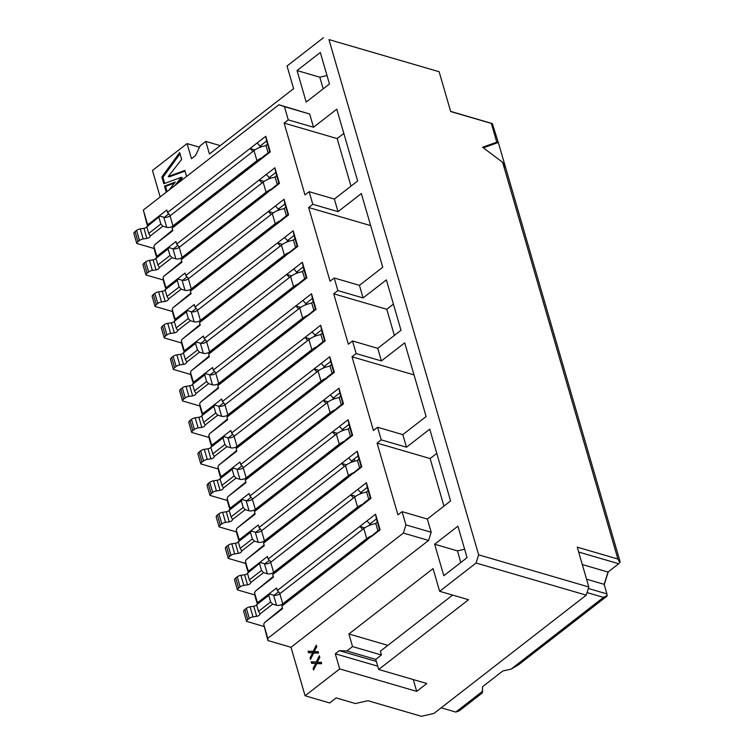 <?xml version="1.0" encoding="UTF-8"?>
<svg xmlns="http://www.w3.org/2000/svg" width="754" height="754" viewBox="0 0 754 754"><rect width="100%" height="100%" fill="white"/><g stroke="black" fill="none" stroke-linecap="round" stroke-linejoin="round"><path stroke-width="1.13" d="M148.519 224.994L147.049 224.569L143.345 210.027L278.914 104.759L309.668 114.024L284.428 106.653L288.273 119.886L313.513 127.247L309.668 114.024M267.783 638.346L267.896 640.532L290.997 647.281L428.592 540.439L403.352 533.078L267.783 638.346L263.712 624.312L267.896 640.532M587.046 592.578L603.492 597.375L511.127 669.1L502.795 670.994L482.569 686.706L482.296 692.964L459.327 710.796L455.784 712.068L441.156 707.799M450.694 111.545L439.13 71.734L328.961 39.594L478.658 554.84L588.817 586.97L577.253 547.168L617.894 559.025L502.645 162.327L482.598 147.256L496.782 142.167L491.335 123.402L450.694 111.545M450.647 111.385L492.353 123.599L498.309 142.468L483.361 147.822M582.305 564.558L608.016 572.06L618.742 563.738L578.667 552.041M586.555 579.204L604.143 584.331L608.016 572.06M588.337 588.488L606.923 593.907L604.143 584.331M588.817 586.97L586.235 595.151L433.87 713.463L421.382 716.3L367.905 700.702L355.417 703.539L336.161 697.921L329.687 702.954L305.087 695.772L290.997 647.281M328.961 39.594L439.13 71.734M352.014 356.793L373.428 430.487L377.575 427.264L402.815 434.624L426.123 416.528L404.709 342.834L381.401 360.93L356.161 353.569L352.014 356.793L414.021 374.879M308.64 207.51L330.054 281.204L334.201 277.981L359.441 285.351L382.749 267.246L361.345 193.552L338.028 211.648L312.787 204.287L308.64 207.51L370.648 225.597M172.6 230.045L154.683 244.767L172.789 230.705L172.053 228.179L173.467 226.285L256.021 162.185L254.616 164.08L261.695 158.585L263.099 156.691L269.678 151.582L266.605 140.998L260.026 146.106L257.152 142.958L250.074 148.463L255.012 149.905M160.168 196.964L152.468 170.461L187.077 143.59L191.469 158.708L195.512 155.569L200.121 145.814L205.785 141.413L220.234 145.635M147.049 224.569L147.416 224.051L143.345 210.027M170.31 215.616L167.52 212.562L166.785 210.046L148.679 224.108L149.528 224.221M168.736 213.9L164.278 217.359M256.021 162.185L256.775 162.402M260.026 146.106L261.883 146.644M260.771 146.323L258.924 147.765M167.52 212.562L250.074 148.463L252.863 151.516M157.671 256.492L156.201 256.058L154.513 250.262L153.91 246.388L154.683 244.767M156.201 256.058L156.568 255.54L153.91 246.388M181.752 261.544L163.825 276.256L181.94 262.194L181.205 259.678L182.609 257.783L265.172 193.684L263.759 195.578L278.829 183.071L275.757 172.496L269.178 177.595L271.035 178.142M179.461 247.114L176.672 244.06L175.936 241.534L157.822 255.597L158.679 255.71M177.887 245.389L173.429 248.858M265.172 193.684L265.917 193.901M276.671 175.663L274.644 177.237M269.178 177.595L266.303 174.457L259.225 179.952L264.164 181.394M269.923 177.821L268.066 179.254M176.672 244.06L259.225 179.952L262.015 183.015M166.822 287.981L165.352 287.557L163.665 281.76L163.062 277.887L163.825 276.256M165.352 287.557L165.72 287.038L163.062 277.887M190.894 293.033L172.977 307.755L191.092 293.692L190.357 291.176L191.761 289.272L274.315 225.173L272.91 227.067L279.998 221.572L281.402 219.678L287.981 214.57L284.899 203.985L278.33 209.094L275.455 205.946L268.377 211.45L273.316 212.892M188.613 278.603L185.814 275.549L185.088 273.033L166.973 287.095L167.822 287.208M187.039 276.888L182.581 280.347M274.315 225.173L275.069 225.389M278.33 209.094L280.177 209.631M279.074 209.31L277.218 210.752M185.814 275.549L268.377 211.45L271.167 214.504M175.974 319.479L174.494 319.046L172.817 313.249L172.214 309.376L172.977 307.755M174.494 319.046L174.871 318.527L172.214 309.376M200.046 324.531L182.129 339.243L200.234 325.181L199.508 322.665L200.913 320.77L283.466 256.671L282.062 258.565L297.123 246.068L294.051 235.484L287.472 240.592L284.607 237.444L277.519 242.939L282.467 244.381M197.755 310.101L194.966 307.048L194.24 304.522L176.125 318.584L176.973 318.697M196.191 308.377L191.723 311.845M283.466 256.671L284.22 256.888M287.472 240.592L289.329 241.129M288.226 240.809L286.369 242.241M194.966 307.048L277.519 242.939L280.318 246.002M185.126 350.968L183.646 350.544L181.968 344.748L181.356 340.874L182.129 339.243M183.646 350.544L184.023 350.026L181.356 340.874M209.197 356.02L191.28 370.742L209.386 356.68L208.66 354.163L210.064 352.259L292.618 288.16L291.214 290.054L298.292 284.56L299.696 282.665L306.275 277.557L303.202 266.973L296.624 272.081L298.037 272.496M206.907 341.6L204.117 338.537L203.382 336.02L185.277 350.082L186.125 350.195M205.342 339.875L200.875 343.343M292.618 288.16L293.372 288.386M304.126 270.149L302.1 271.723M296.624 272.081L293.758 268.942L286.671 274.437L291.609 275.879M297.368 272.298L295.521 273.74M204.117 338.537L286.671 274.437L289.461 277.491M194.268 382.466L192.798 382.033L191.111 376.237L190.508 372.363L191.28 370.742M192.798 382.033L193.165 381.524L190.508 372.363M218.349 387.518L200.432 402.231L218.537 388.169L217.802 385.652L219.216 383.758L301.77 319.658L300.365 321.553L315.426 309.055L312.354 298.471L305.775 303.579L307.18 303.985M216.059 373.089L213.269 370.035L212.534 367.509L194.428 381.571L195.277 381.684M214.485 371.373L210.027 374.832M301.77 319.658L302.524 319.875M311.76 303.127A15.174 7.615 163.8 0 0 307.255 304.239A15.174 7.615 163.8 0 0 299.753 308.103L215.785 373.305A4.552 2.29 -16.2 0 1 209.537 374.719L205.691 373.598L192.967 383.475A3.035 1.527 -16.2 0 1 192.949 383.758M313.278 301.638L311.685 302.872M305.775 303.579L302.901 300.431L295.822 305.936L300.761 307.368M306.52 303.796L304.673 305.229M213.269 370.035L295.822 305.936L298.612 308.989M203.42 413.955L201.949 413.531L200.262 407.735L199.659 403.861L200.432 402.231M201.949 413.531L202.317 413.013L199.659 403.861M227.501 419.007L209.574 433.729L227.689 419.667L226.954 417.151L228.358 415.256L310.921 351.147L309.508 353.042L316.595 347.547L317.999 345.652L324.578 340.544L321.506 329.96L314.927 335.068L316.784 335.615M225.21 404.587L222.421 401.524L221.685 399.007L203.571 413.069L204.428 413.183M223.636 402.862L219.178 406.331M322.42 333.136L320.393 334.71M310.921 351.147L311.666 351.373M314.927 335.068L312.052 331.93L304.974 337.424L309.913 338.866M315.672 335.285L313.815 336.727M222.421 401.524L304.974 337.424L307.764 340.478M236.643 450.506L218.726 465.218L236.841 451.156L236.106 448.639L237.51 446.745L320.064 382.646L318.659 384.54L325.747 379.045L327.151 377.141L333.73 372.042L330.648 361.458L324.079 366.567L325.483 366.972M212.571 445.454L211.101 445.02L209.414 439.224L208.811 435.35L209.574 433.729M211.101 445.02L211.469 444.511L208.811 435.35M234.362 436.076L231.563 433.022L230.837 430.496L212.722 444.558L213.571 444.672M232.788 434.361L228.33 437.82M320.064 382.646L320.818 382.862M330.054 366.114A15.174 7.615 163.8 0 0 325.558 367.226A15.174 7.615 163.8 0 0 318.056 371.091L234.079 436.293A4.552 2.29 -16.2 0 1 227.84 437.716L223.985 436.585L211.271 446.462A3.035 1.527 -16.2 0 1 211.243 446.745M331.572 364.625L329.988 365.86M324.079 366.567L321.204 363.419L314.126 368.923L319.065 370.355M324.823 366.783L322.966 368.216M231.563 433.022L314.126 368.923L316.916 371.976M245.795 481.994L227.878 496.716L245.983 482.654L245.257 480.138L246.662 478.243L329.215 414.135L327.811 416.029L334.889 410.534L336.303 408.64L342.872 403.531L339.8 392.947L333.221 398.055L334.635 398.47M221.723 476.943L220.243 476.519L218.566 470.722L217.963 466.849L218.726 465.218M220.243 476.519L220.62 476L217.963 466.849M243.504 467.574L240.715 464.511L239.989 461.995L221.874 476.057L222.722 476.17M241.94 465.849L237.472 469.318M329.215 414.135L329.969 414.361M339.206 397.603A15.174 7.615 163.8 0 0 334.701 398.715A15.174 7.615 163.8 0 0 327.208 402.579L243.231 467.782A4.552 2.29 -16.2 0 1 236.992 469.205L233.137 468.083L220.422 477.961A3.035 1.527 -16.2 0 1 220.394 478.234M340.723 396.123L339.13 397.358M333.221 398.055L330.356 394.917L323.268 400.412L328.216 401.854M333.975 398.272L332.118 399.714M240.715 464.511L323.268 400.412L326.067 403.465M254.946 513.493L237.029 528.205L255.135 514.153L254.409 511.627L255.813 509.732L338.367 445.633L336.963 447.527L344.041 442.033L345.445 440.129L352.024 435.03L348.951 424.445L342.373 429.554L343.786 429.959M230.875 508.441L229.395 508.007L227.717 502.221L227.105 498.337L227.878 496.716M229.395 508.007L229.772 507.499L227.105 498.337M252.656 499.063L249.866 496.009L249.131 493.484L231.026 507.546L231.874 507.659M251.091 497.348L246.624 500.807M338.367 445.633L339.121 445.85M348.357 429.101A15.174 7.615 163.8 0 0 343.852 430.214A15.174 7.615 163.8 0 0 336.359 434.078L252.383 499.28A4.552 2.29 -16.2 0 1 246.143 500.703L242.288 499.572L229.574 509.45A3.035 1.527 -16.2 0 1 229.546 509.732M349.875 427.612L348.282 428.847M342.373 429.554L339.507 426.406L332.42 431.91L337.358 433.343M343.117 429.771L341.27 431.203M249.866 496.009L332.42 431.91L335.21 434.964M264.098 544.991L246.181 559.704L264.286 545.642L263.551 543.125L264.965 541.231L347.519 477.122L346.114 479.026L361.175 466.519L358.103 455.934L351.524 461.043L353.381 461.589M240.017 539.939L238.547 539.506L236.86 533.709L236.256 529.836L237.029 528.205M238.547 539.506L238.914 538.987L236.256 529.836M261.808 530.562L259.018 527.498L258.283 524.982L240.177 539.044L241.026 539.157M260.234 528.837L255.776 532.305M347.519 477.122L348.273 477.348M359.027 459.111L357.434 460.345M351.524 461.043L348.65 457.904L341.571 463.399L346.51 464.841M354.889 461.156L354.427 459.582M352.269 461.26L350.422 462.702M259.018 527.498L341.571 463.399L344.361 466.453M273.25 576.48L255.323 591.202L273.438 577.14L272.703 574.614L274.107 572.72L356.67 508.62L355.257 510.515L362.344 505.02L363.748 503.125L370.327 498.017L367.255 487.433L360.676 492.541L362.08 492.946M249.169 571.428L247.698 570.995L246.011 565.208L245.408 561.325L246.181 559.704M247.698 570.995L248.066 570.486L245.408 561.325M270.959 562.05L268.17 558.997L267.434 556.48L249.329 570.533L250.177 570.646M269.385 560.335L264.927 563.794M356.67 508.62L357.415 508.837M366.661 492.089A15.174 7.615 163.8 0 0 362.156 493.201A15.174 7.615 163.8 0 0 354.653 497.065L270.686 562.267A4.552 2.29 -16.2 0 1 264.437 563.69L260.592 562.559L247.868 572.437A3.035 1.527 -16.2 0 1 247.84 572.72M368.169 490.6L366.585 491.834M360.676 492.541L357.801 489.393L350.723 494.897L355.662 496.339M361.42 492.758L359.564 494.2M268.17 558.997L350.723 494.897L353.513 497.951M282.392 607.978L264.475 622.691L282.59 608.629L281.855 606.112L283.259 604.218L365.813 540.109L364.408 542.013L379.479 529.506L376.397 518.931L369.828 524.03L366.953 520.891L359.875 526.386L364.813 527.828M258.32 602.927L256.85 602.493L255.163 596.697L254.56 592.823L255.323 591.202M256.85 602.493L257.218 601.975L254.56 592.823M280.111 593.549L277.312 590.486L276.586 587.969L258.471 602.031L259.319 602.144M278.537 591.824L274.079 595.292M365.813 540.109L366.567 540.335M369.828 524.03L371.675 524.577M370.572 524.247L368.715 525.689M277.312 590.486L359.875 526.386L362.665 529.449M172.053 228.179L254.616 164.08M269.678 151.582L270.29 151.903L265.757 136.285L266.605 140.998M261.695 158.585L270.29 151.903M265.757 136.285L257.152 142.958M148.679 224.108L147.416 224.051M181.205 259.678L263.759 195.578M278.829 183.071L279.442 183.401L274.908 167.784L275.757 172.496M270.846 190.074L279.442 183.401M274.908 167.784L266.303 174.457M157.822 255.597L156.568 255.54M190.357 291.176L272.91 227.067M287.981 214.57L288.594 214.89L284.051 199.273L284.899 203.985M279.998 221.572L288.594 214.89M284.051 199.273L275.455 205.946M166.973 287.095L165.72 287.038M199.508 322.665L282.062 258.565M297.123 246.068L297.745 246.388L293.202 230.771L294.051 235.484M289.14 253.061L297.745 246.388M293.202 230.771L284.607 237.444M176.125 318.584L174.871 318.527M208.66 354.163L291.214 290.054M306.275 277.557L306.897 277.877L302.354 262.26L303.202 266.973M298.292 284.56L306.897 277.877M302.354 262.26L293.758 268.942M185.277 350.082L184.023 350.026M217.802 385.652L300.365 321.553M315.426 309.055L316.039 309.376L311.506 293.758L312.354 298.471M307.443 316.049L316.039 309.376M311.506 293.758L302.901 300.431M194.428 381.571L193.165 381.524M226.954 417.151L309.508 353.042M324.578 340.544L325.191 340.874L320.657 325.247L321.506 329.96M316.595 347.547L325.191 340.874M320.657 325.247L312.052 331.93M203.571 413.069L202.317 413.013M236.106 448.639L318.659 384.54M333.73 372.042L334.342 372.363L329.8 356.746L330.648 361.458M325.747 379.045L334.342 372.363M329.8 356.746L321.204 363.419M212.722 444.558L211.469 444.511M245.257 480.138L327.811 416.029M342.872 403.531L343.494 403.861L338.951 388.235L339.8 392.947M334.889 410.534L343.494 403.861M338.951 388.235L330.356 394.917M221.874 476.057L220.62 476M254.409 511.627L336.963 447.527M352.024 435.03L352.646 435.35L348.103 419.733L348.951 424.445M344.041 442.033L352.646 435.35M348.103 419.733L339.507 426.406M231.026 507.546L229.772 507.499M263.551 543.125L346.114 479.026M361.175 466.519L361.788 466.849L357.255 451.222L358.103 455.934M353.192 473.521L361.788 466.849M357.255 451.222L348.65 457.904M240.177 539.044L238.914 538.987M272.703 574.614L355.257 510.515M370.327 498.017L370.94 498.337L366.406 482.72L367.255 487.433M362.344 505.02L370.94 498.337M366.406 482.72L357.801 489.393M249.329 570.533L248.066 570.486M281.855 606.112L364.408 542.013M379.479 529.506L380.091 529.836L375.558 514.209L376.397 518.931M371.496 536.509L380.091 529.836M375.558 514.209L366.953 520.891M263.712 624.312L264.475 622.691M258.471 602.031L257.218 601.975M491.335 123.402L492.353 123.599M604.227 584.623L608.252 571.881M606.923 593.907L607.036 596.103L518.714 664.679L511.127 669.1M603.492 597.375L607.206 595.481M502.645 162.327L505.632 167.661L620.146 561.843L618.742 563.738M619.882 562.578L617.894 559.025M496.782 142.167L498.309 142.468L505.632 167.661M478.658 554.84L476.076 563.021L586.235 595.151M278.914 104.759L284.428 106.653M428.592 540.439L431.175 532.258L405.935 524.897L403.352 533.078M482.796 691.088L455.784 712.068M346.878 650.975L375.756 659.401L381.42 655L352.552 646.574L346.878 650.975L339.347 650.655L335.304 653.793L339.696 668.911L416.698 691.371L413.267 679.571M199.461 147.209L187.077 143.59M377.726 666.168L335.304 653.793M376.35 661.447L339.347 650.655M416.698 691.371L426.821 683.52L378.687 669.477L375.756 659.401M467.075 557.649L457.923 526.16L434.653 544.228L443.804 575.717L467.075 557.649M329.46 83.986L320.309 52.488L297.038 70.556L306.19 102.054L329.46 83.986M460.817 562.512L457.433 550.872L434.653 544.228M323.202 88.84L319.819 77.2L297.038 70.556M457.433 550.872L464.624 549.232M319.819 77.2L327.019 75.57M431.175 532.258L427.339 519.035L402.089 511.664L405.935 524.897M377.575 427.264L381.232 439.865L406.472 447.226L402.815 434.624M381.401 360.93L377.745 348.339L352.504 340.968L356.161 353.569M334.201 277.981L337.858 290.582L363.098 297.943L359.441 285.351M338.028 211.648L334.371 199.056L309.131 191.695L312.787 204.287M309.131 191.695L304.984 194.909L284.126 123.109L288.273 119.886M402.089 511.664L397.942 514.888L377.085 443.088L381.232 439.865M352.504 340.968L348.357 344.192L333.711 293.806L337.858 290.582M333.711 293.806L386.764 309.281L393.409 304.116M377.745 348.339L401.015 330.271L386.368 279.875L363.098 297.943M394.361 335.436L386.764 309.281M377.085 443.088L430.129 458.555L436.783 453.399M427.339 519.035L450.6 500.967L429.742 429.158L406.472 447.226M443.955 506.132L430.129 458.555M284.126 123.109L337.17 138.585L343.824 133.42M334.371 199.056L357.641 180.988L336.784 109.179L313.513 127.247M350.987 186.153L337.17 138.585M305.087 695.772L339.696 668.911M352.552 646.574L348.885 633.982L433.06 568.62L439.648 591.296L476.076 563.021M323.457 37.7L287.029 65.984L293.617 88.652L209.442 154.014L205.785 141.413M315.86 663.256A9.029 6.126 106.3 0 1 315.361 663.35L311.647 663.397L311.185 661.805L316.228 662.003L319.357 655.791L319.819 657.384L317.594 661.55A8.332 5.655 106.3 0 1 317.123 662.351M317.849 662.285L318.914 662.596A9.925 6.739 106.3 0 0 318.197 662.681L317.132 662.37A9.925 6.739 106.3 0 1 317.849 662.285L321.223 662.219L321.656 663.709L316.727 663.671L313.579 670.042L313.117 668.459L315.511 663.84A4.75 3.223 106.3 0 1 315.869 663.284L315.851 663.256M308.103 651.192L313.146 651.39L316.275 645.179L316.737 646.772L314.512 650.938A8.332 5.655 106.3 0 1 314.041 651.739A9.925 6.739 106.3 0 1 314.767 651.682L318.141 651.607L318.574 653.096L313.645 653.068L310.497 659.43L310.035 657.846L312.429 653.228A4.75 3.223 106.3 0 1 312.778 652.672L313.494 652.889L312.769 652.644A9.029 6.126 106.3 0 1 312.279 652.738L308.565 652.785L308.103 651.192L314.069 651.701M166.257 192.232L164.485 186.106L175.314 182.044L168.981 190.121M175.135 185.343L181.271 177.331L163.806 183.75L161.846 176.973L179.65 152.572L181.648 159.433L168.255 176.53L184.834 170.423L186.587 176.445M178.359 182.836L182.336 177.642L181.271 177.331M164.692 183.429L162.921 177.284L161.846 176.973M162.921 177.284L180.018 153.844M185.022 171.064L169.32 176.841L168.255 176.53M167.058 191.61L165.56 186.417L164.485 186.106M165.56 186.417L174.523 183.052M314.088 651.663L313.146 651.39M316.001 648.148L316.727 646.725M314.767 651.682L315.832 651.993A9.925 6.739 106.3 0 0 315.115 652.078L314.05 651.758M315.832 651.993L318.235 651.937M311.11 658.185L310.035 657.846M311.1 658.157L311.534 657.337M313.419 653.52L312.429 653.228M309.536 652.776L309.168 651.513M318.914 662.596L321.317 662.549M314.192 668.789L313.117 668.459M314.182 668.77L314.616 667.95M316.501 664.133L315.511 663.84M316.925 663.567L316.218 663.388L316.934 663.595A4.75 3.223 106.3 0 0 316.878 663.671M312.618 663.379L312.25 662.116L311.185 661.805M312.25 662.116L316.228 662.003M319.083 658.76L319.809 657.328M381.42 655L380.327 651.22L452.626 595.085M439.648 591.296L468.526 599.722L378.687 669.477M348.885 633.982L387.886 645.358M267.519 144.165L265.936 145.399M285.823 207.162L284.239 208.387M294.974 238.65L293.381 239.885M377.32 522.098L375.737 523.333M264.041 626.48L246.577 621.381A4.552 2.29 -16.2 0 1 247.783 619.571L249.301 618.393A4.552 2.29 -16.2 0 1 253.014 616.885L256.671 616.329A3.035 1.527 163.8 0 0 259.951 614.01L272.665 604.133L276.52 605.255A4.552 2.29 163.8 0 0 282.759 603.841L366.736 538.639A15.174 7.615 -16.2 0 1 372.231 535.519M375.775 523.455L377.886 530.741M163.401 280.045L145.927 274.946A4.552 2.29 -16.2 0 1 147.134 273.137L148.651 271.958A4.552 2.29 -16.2 0 1 152.365 270.45L156.021 269.894A3.035 1.527 163.8 0 0 159.301 267.576L172.016 257.698L175.87 258.829A4.552 2.29 163.8 0 0 182.11 257.406L266.087 192.204A15.174 7.615 -16.2 0 1 271.581 189.084M146.832 226.935A3.035 1.527 -16.2 0 1 143.948 228.321L140.291 228.877A4.552 2.29 163.8 0 0 136.578 230.385L135.06 231.563A4.552 2.29 163.8 0 0 133.854 233.372L136.776 243.457A4.552 2.29 -16.2 0 1 137.982 241.648L139.499 240.469A4.552 2.29 -16.2 0 1 143.213 238.952L146.87 238.405A3.035 1.527 163.8 0 0 150.15 236.087L162.864 226.209L166.719 227.331A4.552 2.29 163.8 0 0 172.958 225.908L256.935 160.706A15.174 7.615 -16.2 0 1 262.43 157.595M266.011 145.654A15.174 7.615 163.8 0 0 254.004 150.63L170.036 215.833A4.552 2.29 -16.2 0 1 163.788 217.256L159.942 216.134L147.218 226.002A3.035 1.527 -16.2 0 1 147.2 226.285M375.803 523.578A15.174 7.615 163.8 0 0 363.805 528.563L279.828 593.756A4.552 2.29 -16.2 0 1 273.589 595.179L269.734 594.058L268.754 595.387L270.658 601.937L272.665 604.133M270.658 601.937L258.518 611.362L259.847 613.624M258.518 611.362L256.614 604.812L257.02 603.935A3.035 1.527 -16.2 0 1 256.991 604.218M256.624 604.859A3.035 1.527 -16.2 0 1 253.74 606.254L250.083 606.8A4.552 2.29 163.8 0 0 246.369 608.318L244.852 609.496A4.552 2.29 163.8 0 0 243.646 611.306L246.577 621.381M269.734 594.058L257.02 603.935M247.482 573.37A3.035 1.527 -16.2 0 1 244.588 574.755L240.931 575.311A4.552 2.29 163.8 0 0 237.227 576.819L235.71 577.998A4.552 2.29 163.8 0 0 234.503 579.807L237.425 589.882A4.552 2.29 -16.2 0 1 238.632 588.073L240.149 586.895A4.552 2.29 -16.2 0 1 243.862 585.387L247.519 584.831A3.035 1.527 163.8 0 0 250.799 582.522L263.514 572.644L267.368 573.766A4.552 2.29 163.8 0 0 273.608 572.343L357.584 507.14A15.174 7.615 -16.2 0 1 363.079 504.021M236.596 531.994L219.131 526.895A4.552 2.29 -16.2 0 1 220.338 525.086L221.855 523.907A4.552 2.29 -16.2 0 1 225.559 522.399L229.216 521.843A3.035 1.527 163.8 0 0 232.496 519.534L245.22 509.657L249.065 510.778A4.552 2.29 163.8 0 0 255.314 509.355L339.281 444.153A15.174 7.615 -16.2 0 1 344.776 441.033M229.178 510.383A3.035 1.527 -16.2 0 1 226.294 511.768L222.637 512.324A4.552 2.29 163.8 0 0 218.924 513.832L217.406 515.01A4.552 2.29 163.8 0 0 216.2 516.82L216.379 517.668M227.444 500.505L209.98 495.406A4.552 2.29 -16.2 0 1 211.186 493.597L212.703 492.419A4.552 2.29 -16.2 0 1 216.417 490.911L220.074 490.354A3.035 1.527 163.8 0 0 223.344 488.036L236.068 478.159L239.913 479.28A4.552 2.29 163.8 0 0 246.162 477.866L330.129 412.664A15.174 7.615 -16.2 0 1 335.634 409.545M220.027 478.884A3.035 1.527 -16.2 0 1 217.143 480.27L213.486 480.826A4.552 2.29 163.8 0 0 209.772 482.343L208.255 483.521A4.552 2.29 163.8 0 0 207.048 485.331L209.98 495.406M218.292 469.007L200.828 463.908A4.552 2.29 -16.2 0 1 202.034 462.098L203.552 460.92A4.552 2.29 -16.2 0 1 207.265 459.412L210.922 458.856A3.035 1.527 163.8 0 0 214.202 456.538L226.916 446.67L230.771 447.791A4.552 2.29 163.8 0 0 237.01 446.368L320.987 381.166A15.174 7.615 -16.2 0 1 326.482 378.046M210.875 447.395A3.035 1.527 -16.2 0 1 207.991 448.781L204.334 449.337A4.552 2.29 163.8 0 0 200.621 450.845L199.103 452.023A4.552 2.29 163.8 0 0 197.897 453.833L200.828 463.908M209.15 437.508L191.676 432.419A4.552 2.29 -16.2 0 1 192.883 430.609L194.4 429.431A4.552 2.29 -16.2 0 1 198.113 427.923L201.77 427.367A3.035 1.527 163.8 0 0 205.05 425.049L217.765 415.171L221.619 416.293A4.552 2.29 163.8 0 0 227.859 414.879L311.836 349.677A15.174 7.615 -16.2 0 1 317.33 346.557M322.985 341.779L320.912 334.616A15.174 7.615 163.8 0 0 308.904 339.592L224.937 404.794A4.552 2.29 -16.2 0 1 218.688 406.218L214.843 405.096L202.119 414.973A3.035 1.527 -16.2 0 1 202.091 415.247M201.733 415.897A3.035 1.527 -16.2 0 1 198.839 417.282L195.182 417.839A4.552 2.29 163.8 0 0 191.478 419.356L189.961 420.534A4.552 2.29 163.8 0 0 188.754 422.344L191.676 432.419M199.998 406.02L182.525 400.921A4.552 2.29 -16.2 0 1 183.731 399.111L185.248 397.933A4.552 2.29 -16.2 0 1 188.962 396.425L192.619 395.869A3.035 1.527 163.8 0 0 195.899 393.55L208.613 383.682L212.468 384.804A4.552 2.29 163.8 0 0 218.707 383.381L302.684 318.179A15.174 7.615 -16.2 0 1 308.179 315.059M192.581 384.408A3.035 1.527 -16.2 0 1 189.697 385.794L186.04 386.35A4.552 2.29 163.8 0 0 182.327 387.858L180.809 389.036A4.552 2.29 163.8 0 0 179.603 390.845L182.525 400.921M190.847 374.521L173.382 369.432A4.552 2.29 -16.2 0 1 174.589 367.622L176.106 366.444A4.552 2.29 -16.2 0 1 179.81 364.927L183.467 364.38A3.035 1.527 163.8 0 0 186.747 362.061L199.471 352.184L203.316 353.306A4.552 2.29 163.8 0 0 209.565 351.882L293.532 286.69A15.174 7.615 -16.2 0 1 299.027 283.57M181.695 343.032L164.231 337.933A4.552 2.29 -16.2 0 1 165.437 336.124L166.954 334.946A4.552 2.29 -16.2 0 1 170.668 333.438L174.325 332.882A3.035 1.527 163.8 0 0 177.595 330.563L190.319 320.695L194.164 321.817A4.552 2.29 163.8 0 0 200.413 320.393L284.381 255.191A15.174 7.615 -16.2 0 1 289.885 252.072M174.278 321.411A3.035 1.527 -16.2 0 1 171.394 322.806L167.737 323.362A4.552 2.29 163.8 0 0 164.023 324.87L162.506 326.048A4.552 2.29 163.8 0 0 161.299 327.858L164.231 337.933M293.457 240.14A15.174 7.615 163.8 0 0 281.459 245.116L197.482 310.318A4.552 2.29 -16.2 0 1 191.243 311.732L187.388 310.61L174.674 320.488A3.035 1.527 -16.2 0 1 174.645 320.77M172.543 311.534L155.079 306.444A4.552 2.29 -16.2 0 1 156.285 304.635L157.803 303.457A4.552 2.29 -16.2 0 1 161.516 301.939L165.173 301.393A3.035 1.527 163.8 0 0 168.453 299.074L181.167 289.197L185.022 290.318A4.552 2.29 163.8 0 0 191.262 288.895L275.238 223.702A15.174 7.615 -16.2 0 1 280.733 220.583M284.305 208.641A15.174 7.615 163.8 0 0 272.307 213.618L188.33 278.82A4.552 2.29 -16.2 0 1 182.091 280.243L178.236 279.121L165.522 288.999A3.035 1.527 -16.2 0 1 165.494 289.272M165.126 289.922A3.035 1.527 -16.2 0 1 162.242 291.308L158.585 291.864A4.552 2.29 163.8 0 0 154.872 293.372L153.354 294.55A4.552 2.29 163.8 0 0 152.148 296.36L155.079 306.444M277.236 184.306L275.163 177.152A15.174 7.615 163.8 0 0 263.155 182.129L179.188 247.331A4.552 2.29 -16.2 0 1 172.939 248.745L169.094 247.623L168.104 248.952L170.008 255.502L172.016 257.698M170.008 255.502L157.869 264.927L159.207 267.189M157.869 264.927L155.965 258.377L156.37 257.5A3.035 1.527 -16.2 0 1 156.342 257.783M155.984 258.424A3.035 1.527 -16.2 0 1 153.09 259.819L149.433 260.375A4.552 2.29 163.8 0 0 145.729 261.883L144.212 263.061A4.552 2.29 163.8 0 0 143.006 264.871L145.927 274.946M169.094 247.623L156.37 257.5M154.25 248.547L136.776 243.457M265.974 145.531L268.085 152.817M150.055 235.691L148.717 233.438L146.813 226.888L147.218 226.002M159.942 216.134L146.813 226.888M158.953 217.454L160.856 224.004L162.864 226.209M284.267 208.519L286.388 215.804M293.419 240.008L295.54 247.293M209.565 351.882L206.634 341.807L290.61 276.605A15.174 7.615 163.8 0 1 298.103 272.741A15.174 7.615 163.8 0 1 302.608 271.628L304.691 278.791M311.722 302.995L313.843 310.28M330.016 365.982L332.137 373.268M268.754 595.387L256.614 604.812M254.899 594.981L237.425 589.882M366.623 491.957L368.734 499.252M250.705 582.126L249.367 579.864L247.463 573.313L247.868 572.437M260.592 562.559L247.463 573.313M259.602 563.888L261.506 570.439L263.514 572.644M245.747 563.492L228.273 558.394A4.552 2.29 -16.2 0 1 229.48 556.584L230.997 555.406A4.552 2.29 -16.2 0 1 234.711 553.898L238.368 553.342A3.035 1.527 163.8 0 0 241.648 551.023L254.362 541.146L258.217 542.267A4.552 2.29 163.8 0 0 264.456 540.854L348.433 475.651A15.174 7.615 -16.2 0 1 353.928 472.532M238.33 541.872A3.035 1.527 -16.2 0 1 235.446 543.266L231.789 543.813A4.552 2.29 163.8 0 0 228.076 545.331L226.558 546.509A4.552 2.29 163.8 0 0 225.352 548.318L228.273 558.394M357.509 460.59A15.174 7.615 163.8 0 0 345.502 465.567L261.534 530.769A4.552 2.29 -16.2 0 1 255.286 532.192L251.44 531.07L238.716 540.948A3.035 1.527 -16.2 0 1 238.698 541.231M242.288 499.572L241.308 500.901L243.203 507.451L245.22 509.657M243.203 507.451L231.063 516.876L232.402 519.138M231.063 516.876L229.159 510.326L229.574 509.45M216.37 517.668L219.131 526.895M348.32 428.969L350.44 436.264M241.308 500.901L229.159 510.326M233.137 468.083L232.157 469.412L234.06 475.962L236.068 478.159M234.06 475.962L221.921 485.387L223.25 487.649M221.921 485.387L220.017 478.837L220.422 477.961M339.168 397.481L341.289 404.766M232.157 469.412L220.017 478.837M223.985 436.585L223.005 437.914L224.909 444.464L226.916 446.67M224.909 444.464L212.769 453.889L214.098 456.151M212.769 453.889L210.866 447.339L211.271 446.462M214.843 405.096L213.853 406.425L215.757 412.975L217.765 415.171M215.757 412.975L203.618 422.4L204.956 424.653M203.618 422.4L201.714 415.85L202.119 414.973M213.853 406.425L201.714 415.85M205.691 373.598L204.702 374.927L206.605 381.477L208.613 383.682M206.605 381.477L194.466 390.902L195.804 393.164M194.466 390.902L192.562 384.351L192.967 383.475M206.634 341.807A4.552 2.29 -16.2 0 1 200.394 343.23L196.54 342.109L195.559 343.438L197.454 349.988L199.471 352.184M197.454 349.988L185.314 359.413L186.653 361.666M185.314 359.413L183.41 352.863L183.825 351.986A3.035 1.527 -16.2 0 1 183.797 352.259M183.429 352.91A3.035 1.527 -16.2 0 1 180.545 354.295L176.888 354.851A4.552 2.29 163.8 0 0 173.175 356.359L171.658 357.547A4.552 2.29 163.8 0 0 170.451 359.356L173.382 369.432M196.54 342.109L183.825 351.986M187.388 310.61L186.408 311.939L188.312 318.49L190.319 320.695M188.312 318.49L176.172 327.915L177.501 330.177M176.172 327.915L174.268 321.364L174.674 320.488M186.408 311.939L174.268 321.364M178.236 279.121L177.256 280.441L179.16 287.001L181.167 289.197M179.16 287.001L167.02 296.426L168.349 298.678M167.02 296.426L165.117 289.875L165.522 288.999M177.256 280.441L165.117 289.875M168.104 248.952L155.965 258.377M148.717 233.438L160.856 224.004M357.471 460.468L359.592 467.753M249.367 579.864L261.506 570.439M251.44 531.07L250.451 532.399L252.354 538.95L254.362 541.146M252.354 538.95L240.215 548.375L241.553 550.637M240.215 548.375L238.311 541.824L238.716 540.948M250.451 532.399L238.311 541.824M223.005 437.914L210.866 447.339M204.702 374.927L192.562 384.351M195.559 343.438L183.41 352.863M363.805 528.563L366.736 538.639M282.759 603.841L279.828 593.756M273.589 595.179L276.52 605.255M256.671 616.329L253.74 606.254M250.083 606.8L253.014 616.885M249.301 618.393L246.369 608.318M244.852 609.496L247.783 619.571M263.155 182.129L266.087 192.204M182.11 257.406L179.188 247.331M172.939 248.745L175.87 258.829M156.021 269.894L153.09 259.819M149.433 260.375L152.365 270.45M148.651 271.958L145.729 261.883M144.212 263.061L147.134 273.137M254.004 150.63L256.935 160.706M135.06 231.563L137.982 241.648M139.499 240.469L136.578 230.385M140.291 228.877L143.213 238.952M146.87 238.405L143.948 228.321M163.788 217.256L166.719 227.331M172.958 225.908L170.036 215.833M354.653 497.065L357.584 507.14M235.71 577.998L238.632 588.073M240.149 586.895L237.227 576.819M240.931 575.311L243.862 585.387M247.519 584.831L244.588 574.755M264.437 563.69L267.368 573.766M273.608 572.343L270.686 562.267M336.359 434.078L339.281 444.153M255.314 509.355L252.383 499.28M246.143 500.703L249.065 510.778M229.216 521.843L226.294 511.768M222.637 512.324L225.559 522.399M221.855 523.907L218.924 513.832M217.406 515.01L220.338 525.086M327.208 402.579L330.129 412.664M246.162 477.866L243.231 467.782M236.992 469.205L239.913 479.28M220.074 490.354L217.143 480.27M213.486 480.826L216.417 490.911M212.703 492.419L209.772 482.343M208.255 483.521L211.186 493.597M318.056 371.091L320.987 381.166M237.01 446.368L234.079 436.293M227.84 437.716L230.771 447.791M210.922 458.856L207.991 448.781M204.334 449.337L207.265 459.412M203.552 460.92L200.621 450.845M199.103 452.023L202.034 462.098M308.904 339.592L311.836 349.677M227.859 414.879L224.937 404.794M218.688 406.218L221.619 416.293M201.77 427.367L198.839 417.282M195.182 417.839L198.113 427.923M194.4 429.431L191.478 419.356M189.961 420.534L192.883 430.609M299.753 308.103L302.684 318.179M218.707 383.381L215.785 373.305M209.537 374.719L212.468 384.804M192.619 395.869L189.697 385.794M186.04 386.35L188.962 396.425M185.248 397.933L182.327 387.858M180.809 389.036L183.731 399.111M290.61 276.605L293.532 286.69M200.394 343.23L203.316 353.306M183.467 364.38L180.545 354.295M176.888 354.851L179.81 364.927M176.106 366.444L173.175 356.359M171.658 357.547L174.589 367.622M281.459 245.116L284.381 255.191M200.413 320.393L197.482 310.318M191.243 311.732L194.164 321.817M174.325 332.882L171.394 322.806M167.737 323.362L170.668 333.438M166.954 334.946L164.023 324.87M162.506 326.048L165.437 336.124M272.307 213.618L275.238 223.702M191.262 288.895L188.33 278.82M182.091 280.243L185.022 290.318M165.173 301.393L162.242 291.308M158.585 291.864L161.516 301.939M157.803 303.457L154.872 293.372M153.354 294.55L156.285 304.635M345.502 465.567L348.433 475.651M264.456 540.854L261.534 530.769M255.286 532.192L258.217 542.267M238.368 553.342L235.446 543.266M231.789 543.813L234.711 553.898M230.997 555.406L228.076 545.331M226.558 546.509L229.48 556.584"/></g></svg>
